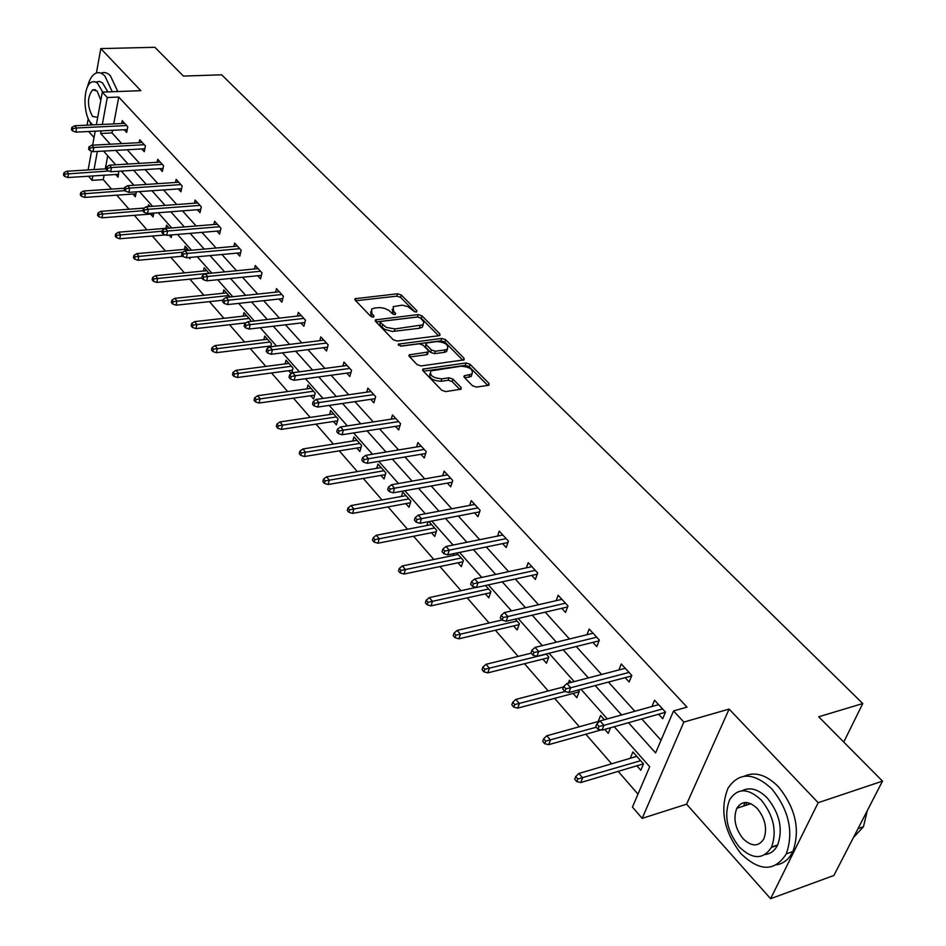 <?xml version="1.0" encoding="UTF-8"?>
<svg xmlns="http://www.w3.org/2000/svg" width="946" height="946" viewBox="0 0 946 946"><rect width="100%" height="100%" fill="white"/><g stroke="black" fill="none" stroke-linecap="round" stroke-linejoin="round"><path stroke-width="1.42" d="M416.417 312.038L416.961 310.796L401.281 294.986L397.545 293.768L355.046 298.723L355.152 300.13L370.643 316.248L373.315 317.123L373.93 315.858L371.908 313.765L371.565 309.129L374.699 308.029L379.973 307.556L384.821 308.443L389.102 310.548L392.365 313.694L395.026 314.569L395.605 313.315L393.571 311.234L393.193 306.61L402.357 305.156L408.081 306.693L413.769 311.175L416.417 312.038M743.852 805.98L744.585 802.504M770.6 898.7L818.172 802.705L729.106 709.086L686.595 804.183L770.6 898.7L833.887 875.464L882.5 781.136L818.692 716.784L862.776 703.528L221.66 74.817L183.418 76.082L154.872 47.3L100.796 48.589L96.421 72.996M88.238 118.557L87.056 125.168M882.5 781.136L818.172 802.705M777.494 845.31L771.428 847.427M472.492 385.767L476.453 387.08L488.254 385.341L489.058 385.057L488.94 383.355L469.973 364.234L466.071 362.957L422.909 369.106L422.992 370.749L441.747 390.272L445.755 391.597L461.14 389.161L461.057 387.446L452.933 379.11L448.972 377.797L441.794 378.826C432.913 378.045 429.295 375.408 430.95 370.891L461.163 366.185C469.973 366.989 473.556 369.626 471.924 374.072L464.25 375.799L464.344 377.478L472.492 385.767M96.362 124.73L102.31 92.117L140.836 90.674L100.796 48.589M102.31 92.117L107.288 97.509L102.334 124.446M628.487 722.697L655.59 752.945L673.552 710.931L687.009 707.135L118.747 97.06L107.288 97.509M673.552 710.931L683.84 722.082L642.168 818.361L632.448 807.08L649.701 766.721L614.214 726.717M729.106 709.086L683.84 722.082M439.074 335.7L439.961 335.392L439.831 333.855L421.94 315.81L418.156 314.58L375.456 319.878L375.55 321.356L393.229 339.756L397.107 341.033L439.074 335.7M445.601 339.673L464.025 358.25L464.143 359.858L421.065 365.936L417.127 364.636L409.287 356.476L409.192 354.88L428.242 351.959L428.136 350.375L422.968 345.077L419.09 343.8L401.187 346.106L398.396 344.119L441.77 338.408L445.601 339.673L444.868 342.097L462.807 360.225M843.749 742.054L862.776 703.528M604.376 719.729L600.592 715.46L598.168 721.514M610.525 727.758L608.254 733.327L604.778 729.378M546.161 653.97L548.822 656.985L546.481 663.241L542.85 659.125M485.535 585.491L490.915 591.569L488.775 597.766L485.322 593.851M428.065 521.766L426.871 525.503M428.964 521.589L436.709 530.339L434.746 536.453L431.459 532.74M380.919 475.389L384.052 478.948L385.85 472.905L377.998 464.025L376.733 468.305M333.406 421.478L336.398 424.872L338.053 418.912L330.651 410.552L329.563 414.537M291.64 373.445L293.035 368.065L286.059 360.19L285.113 363.914M291.285 373.694L288.648 370.702M250.229 321.474L250.572 320.091L243.985 312.665L243.146 316.153M209.208 273.382L204.206 267.742L203.473 271.029M169.18 228.175L166.567 225.207L165.917 228.317M171.817 234.904L171.261 237.517L169.157 235.128M131.352 185.451L130.749 185.487M136.342 191.825L135.361 196.78L132.937 194.036M107.738 155.794L105.29 168.873M104.095 175.235L103.28 179.61L111.545 189.117M116.807 195.16L129.046 209.22M134.356 215.321L147.008 229.866M152.365 236.027L165.455 251.068M170.871 257.3L184.423 272.862M189.898 279.153L203.91 295.27M209.444 301.632L223.966 318.317M229.547 324.738L244.588 342.014M250.241 348.506L265.826 366.421M271.526 372.972L287.679 391.538M293.449 398.171L310.205 417.423M316.023 424.115L333.406 444.1M339.295 450.864L357.34 471.593M363.288 478.44L382.018 499.961M388.037 506.879L407.501 529.24M413.579 536.24L433.812 559.476M439.961 566.548L460.986 590.718M467.206 597.86L489.082 623M495.373 630.225L518.136 656.394M524.498 663.702L548.207 690.958M554.64 698.349L579.342 726.741M585.846 734.214L611.601 763.812M618.187 771.38L637.982 794.132M118.77 171.226L118.096 177.198L115.719 174.502M150.012 206.512L148.487 204.785L148.108 206.654M153.855 213.051L153.075 216.882L150.603 214.08M188.916 250.454L185.132 246.185L184.435 249.389M190.229 257.407L189.945 258.719L188.893 257.525M230.115 296.997L223.824 289.89L223.031 293.272M270.745 346.744L271.49 343.729L264.726 336.078L263.828 339.685M268.451 347.797L267.233 346.402M310.702 395.724L313.623 399.035L315.207 393.11L308.029 384.998L307.012 388.853M356.808 448.026L359.858 451.502L361.585 445.495L353.97 436.886L352.787 441.013M405.799 503.615L409.003 507.245L410.883 501.167L402.771 492.015L401.411 496.449M453.773 553.611L453.146 555.515M456.764 552.996L463.374 560.458L461.317 566.619L457.959 562.799M515.31 619.133L519.389 623.733L517.143 629.953L513.607 625.945M571.301 682.362L569.409 680.233L568.286 683.154M578.136 690.083L579.295 691.384L576.835 697.675L573.11 693.453M636.871 765.799L640.809 770.257L643.493 763.919L632.898 751.94L630.249 758.278L636.8 756.339M103.28 179.61L92.046 180.343L88.498 176.228M88.676 131.494L94.032 137.513M686.595 804.183L642.168 818.361M88.132 169.925L91.561 151.1M92.637 145.164L95.191 131.175M97.367 151.419L94.032 169.559M92.85 175.956L92.046 180.343M607.297 718.925L581.045 689.315M574.198 681.605L549.047 653.26M542.295 645.633L518.183 618.459M511.502 610.927L488.384 584.876M481.774 577.427L459.59 552.417M453.063 545.05L431.766 521.057M425.31 513.773L404.853 490.714M398.467 483.512L378.814 461.364M372.499 454.234L353.603 432.937M347.348 425.889L329.173 405.408M323 398.443L305.499 378.719M299.385 371.825L282.547 352.846M276.504 346.035L260.28 327.742M254.297 321.001L238.676 303.382M232.751 296.713L217.686 279.732M211.833 273.134L197.3 256.756M191.506 250.217L177.493 234.431M171.758 227.962L158.242 212.72M152.566 206.323L139.511 191.612M133.894 185.274L121.289 171.072M115.731 164.805L103.552 151.076M101.151 130.879L100.666 133.492L110.268 144.218M115.802 150.39L128.041 164.06M133.634 170.292L146.299 184.446M151.951 190.749L165.077 205.388M170.777 211.762L184.364 226.934M190.134 233.366L204.218 249.082M210.036 255.586L224.64 271.88M230.517 278.455L245.653 295.353M251.601 301.987L267.304 319.512M273.311 326.216L289.606 344.403M295.684 351.191L312.594 370.075M318.731 376.922L336.303 396.528M342.511 403.457L360.757 423.832M367.036 430.832L386.003 452.011M392.342 459.094L412.078 481.112M418.487 488.278L439.015 511.183M445.495 518.42L466.863 542.271M473.414 549.591L495.669 574.435M502.302 581.837L525.491 607.722M532.196 615.207L556.366 642.192M563.154 649.76L588.377 677.915M595.223 685.566L621.557 714.963M112.515 130.312L112.03 132.925L121.679 143.603M127.237 149.752L139.535 163.362M145.152 169.571L157.887 183.666M163.563 189.933L176.748 204.525M182.483 210.863L196.129 225.964M201.924 232.373L216.078 248.029M221.92 254.498L236.583 270.722M242.495 277.261L257.702 294.076M263.674 300.674L279.437 318.116M285.467 324.797L301.833 342.901M307.935 349.642L324.916 368.432M331.076 375.243L348.707 394.754M354.939 401.648L373.256 421.904M379.559 428.869L398.597 449.941M404.959 456.977L424.754 478.877M431.187 485.996L451.786 508.771M458.29 515.972L479.717 539.681M486.291 546.954L508.617 571.644M515.263 578.999L538.522 604.731M545.239 612.168L569.48 638.988M576.28 646.496L601.561 674.474M608.444 682.078L634.825 711.274M641.778 718.96L661.018 740.245M112.03 132.925L100.666 133.492M118.747 97.06L113.709 123.902M651.936 706.52L654.573 700.206L665.499 712.102L662.708 718.688L658.617 714.218M618.885 669.957L621.286 663.974L631.822 675.444L629.161 681.995L625.188 677.655M586.981 634.707L589.169 629.019L599.338 640.087L596.796 646.603L592.929 642.369M556.153 600.686L558.164 595.259L567.99 605.948L565.554 612.429L561.794 608.313M526.366 567.825L528.211 562.657L537.695 572.98L535.377 579.425L531.711 575.416M497.561 536.086L499.252 531.132L508.428 541.124L506.205 547.521L502.633 543.619M469.689 505.401L471.25 500.647L480.13 510.308L478.002 516.67L474.514 512.862M442.704 475.708L444.147 471.155L452.744 480.509L450.71 486.823L447.304 483.099M416.571 446.973L417.907 442.586L426.232 451.644L424.281 457.923L420.958 454.293M391.254 419.137L392.495 414.927L400.56 423.69L398.692 429.933L395.452 426.386M366.705 392.176L367.864 388.108L375.668 396.611L373.883 402.807L370.714 399.342M342.89 366.031L343.977 362.105L351.545 370.347L349.843 376.508L346.744 373.114M319.795 340.678L320.8 336.882L328.156 344.876L326.512 350.99L323.485 347.679M297.375 316.07L298.309 312.393L305.452 320.162L303.879 326.228L300.911 322.988M275.593 292.172L276.469 288.625L283.398 296.169L281.896 302.188L278.999 299.019M254.439 268.971L255.254 265.53L261.995 272.862L260.54 278.845L257.702 275.735M233.875 246.433L234.643 243.087L241.183 250.217L239.799 256.153L237.02 253.114M213.879 224.521L214.6 221.269L220.962 228.199L219.638 234.1L216.906 231.12M194.427 203.213L195.113 200.055L201.297 206.796L200.02 212.649L197.347 209.728M175.507 182.472L176.145 179.409L182.164 185.96L180.934 191.778L178.321 188.916M157.083 162.298L157.686 159.318L163.552 165.704L162.369 171.463L159.803 168.66M139.145 142.657L139.712 139.748L145.424 145.968L144.289 151.691L141.77 148.936M121.667 123.524L122.211 120.698L127.769 126.752L126.681 132.428L124.21 129.732M392.294 309.2L392.886 313.646L393.571 311.234M393.619 314.403L392.886 313.646M370.666 311.754L371.234 316.189L371.908 313.765M372.003 316.993L371.234 316.189M414.916 311.849L400.584 297.375L396.859 296.157L355.755 300.745M438.589 335.759L421.23 318.223L417.446 316.981L376.106 321.936M420.391 317.868L417.742 316.993L381.084 321.38L380.481 322.657L386.335 327.399L394.943 328.936L422.957 324.845L423.843 321.959L420.391 317.868M380.221 322.279L379.784 325.105L380.481 322.657M423.205 324.632L422.247 327.257L419.338 328.274L392.448 331.467L384.762 329.409L379.784 325.105M409.76 356.973L426.611 354.726L427.805 353.414M400.347 346.094L441.025 340.832L441.77 338.408M445.01 349.937L447.34 349.121C448.842 344.829 445.294 342.298 436.721 341.518L426.126 343.091L426.244 344.651L431.411 349.937L435.302 351.214L445.01 349.937L444.265 352.373L446.595 351.557L447.423 349.062M425.842 344.06L425.511 347.087L426.244 344.651M444.265 352.373L434.557 353.662L430.678 352.385L425.511 347.087M444.868 342.097L441.025 340.832M472.078 373.954L471.143 376.52L464.77 377.903M430.028 373.504C428.704 378.01 432.381 380.611 441.037 381.297L441.794 378.826M459.886 389.516L452.164 381.581L448.203 380.268L441.037 381.297M487.758 385.412L469.204 366.67L465.302 365.393L423.43 371.21M63.902 172.834L63.5 175.081L64.565 176.334L64.967 174.088L63.902 172.834L66.658 171.25L68.573 173.508L67.864 177.541L118.652 174.312M64.967 174.088L108.755 171.001M66.658 171.25L106.248 168.814M67.864 177.541L64.565 176.334M72.948 128.561L71.872 127.32L71.458 129.626L72.546 130.867L72.948 128.561L76.614 127.982L74.651 125.759L124.671 123.382M126.681 125.558L76.614 127.982L75.881 132.133L127.225 129.578M72.546 130.867L75.881 132.133M74.651 125.759L71.872 127.32M112.243 91.738L104.888 76.023C101.695 72.712 98.514 71.861 95.333 73.457C91.774 75.503 89.149 80.008 87.458 86.985M89.563 121.088L91.206 124.978M117.789 91.537L110.422 75.846C107.288 72.606 104.155 71.719 101.009 73.197M96.551 81.924L99.507 81.403L102.511 82.87L107.856 91.904M102.747 92.093L97.426 83.047L94.423 81.569L91.466 82.101C82.941 85.79 82.846 114.974 91.265 123.406L92.909 124.896M100.844 100.11L97.107 91.041L92.625 89.835C87.127 97.202 87.091 106.07 92.519 116.464L97.722 117.28M771.782 788.846C753.536 772.149 738.932 771.96 727.982 788.266C719.587 809.599 723.903 831.392 740.943 853.647C759.673 871.727 774.798 871.798 786.315 853.848C793.836 831.924 788.999 810.261 771.782 788.846M776.642 864.821C783.749 863.532 789.165 859.098 792.89 851.53C800.434 829.666 795.598 808.061 778.381 786.717C766.402 774.786 754.991 771.286 744.171 776.228M742.007 790.797C749.965 786.694 758.42 789.13 767.383 798.117C779.752 813.619 783.182 829.228 777.671 844.955C774.845 850.62 770.718 853.8 765.279 854.498M761.293 800.103C748.12 787.9 737.561 787.758 729.65 799.677C723.702 815.121 726.871 830.836 739.145 846.836C752.567 859.748 763.387 859.831 771.605 847.06C777.104 831.309 773.662 815.653 761.293 800.103M743.024 838.641C751.656 846.883 758.597 846.942 763.848 838.818C767.443 828.696 765.255 818.609 757.297 808.534C748.783 800.588 741.948 800.505 736.816 808.274C733.032 818.266 735.101 828.389 743.024 838.641M746.666 802.492L745.661 805.389M853.363 837.671L863.462 826.721L867.328 810.556M80.706 192.653L80.292 194.911L81.38 196.2L81.794 193.942L80.706 192.653L83.484 191.021L85.447 193.339L84.714 197.407L135.952 193.824M81.794 193.942L125.026 190.619M83.484 191.021L124.553 188.23M84.714 197.407L81.38 196.2M97.958 213.004L97.533 215.286L98.656 216.61L99.082 214.328L97.958 213.004L100.761 211.336L102.783 213.713L102.002 217.805L153.701 213.843M99.082 214.328L142.881 210.686M100.761 211.336L144.029 208.096M102.002 217.805L98.656 216.61M90.13 148.073L89.007 146.807L88.593 149.137L89.704 150.402L90.13 148.073L93.831 147.481L91.821 145.211L142.231 142.491M144.289 144.726L93.831 147.481L93.063 151.667L144.868 148.77M89.704 150.402L93.063 151.667M91.821 145.211L89.007 146.807M107.761 168.128L106.614 166.827L106.177 169.168L107.324 170.469L107.761 168.128L111.51 167.525L109.452 165.183L160.252 162.109M162.357 164.403L111.51 167.525L110.717 171.734L162.984 168.459M107.324 170.469L110.717 171.734M109.452 165.183L106.614 166.827M115.684 233.91L115.235 236.204L116.382 237.564L116.831 235.27L115.684 233.91L118.498 232.196L120.58 234.643L119.764 238.759L165.538 234.927M116.831 235.27L162.251 231.202M118.498 232.196L169.086 228.057M119.764 238.759L116.382 237.564M125.889 188.727L124.718 187.391L124.257 189.744L125.428 191.092L125.889 188.727L129.685 188.1L127.568 185.7L178.759 182.259M180.923 184.612L129.685 188.1L128.857 192.345L181.597 188.692M125.428 191.092L128.857 192.345M127.568 185.7L124.718 187.391M133.894 255.396L133.421 257.702L134.604 259.098L135.077 256.792L133.894 255.396L136.732 253.634L138.861 256.141L138.021 260.292L182.637 256.224M135.077 256.792L182.826 252.192M136.732 253.634L187.71 249.094M138.021 260.292L134.604 259.098M144.525 209.906L143.319 208.534L142.834 210.911L144.04 212.282L144.525 209.906L148.368 209.267L146.181 206.796L197.773 202.952M200.008 205.388L148.368 209.267L147.505 213.548L200.718 209.468M144.04 212.282L147.505 213.548M146.181 206.796L143.319 208.534M152.613 277.474L152.129 279.791L153.347 281.234L153.831 278.904L152.613 277.474L155.463 275.664L157.663 278.242L156.788 282.428L201.853 277.982M153.831 278.904L209.078 273.24M155.463 275.664L206.843 270.698M156.788 282.428L153.347 281.234M163.682 231.687L162.44 230.268L161.943 232.669L163.185 234.076L163.682 231.687L167.572 231.025L165.325 228.483L217.32 224.237M219.614 226.733L167.572 231.025L166.673 235.341L220.371 230.824M163.185 234.076L166.673 235.341M165.325 228.483L162.44 230.268M171.865 300.178L171.356 302.519L172.61 303.997L173.118 301.656L171.865 300.178L174.738 298.321L176.997 300.97L176.074 305.191L223.031 300.178M173.118 301.656L228.802 295.519M174.738 298.321L226.496 292.917M176.074 305.191L172.61 303.997M183.394 254.096L182.117 252.641L181.597 255.053L182.874 256.508L183.394 254.096L187.332 253.422L185.026 250.808L237.422 246.114M239.776 248.68L187.332 253.422L186.397 257.761L240.591 252.783M182.874 256.508L186.397 257.761M185.026 250.808L182.117 252.641M191.66 323.532L191.139 325.897L192.428 327.411L192.949 325.057L191.66 323.532L194.557 321.628L196.886 324.36L195.928 328.593L246.078 322.834M192.949 325.057L249.094 318.424M194.557 321.628L246.717 315.751M195.928 328.593L192.428 327.411M203.686 277.154L202.373 275.653L201.829 278.077L203.142 279.578L203.686 277.154L207.671 276.457L205.294 273.772L258.092 268.617M260.517 271.254L207.671 276.457L206.689 280.832L261.38 275.369M203.142 279.578L206.689 280.832M205.294 273.772L202.373 275.653M212.046 347.572L211.49 349.949L212.815 351.51L213.37 349.145L212.046 347.572L214.955 345.609L217.355 348.424L216.35 352.692L270.946 345.952M213.37 349.145L269.953 341.991M214.955 345.609L267.517 339.236M216.35 352.692L212.815 351.51M224.58 300.899L223.221 299.35L222.653 301.798L224.013 303.347L224.58 300.899L228.613 300.189L226.165 297.411L279.366 291.782M281.861 294.49L228.613 300.189L227.584 304.588L282.795 298.605M224.013 303.347L227.584 304.588M226.165 297.411L223.221 299.35M233.023 372.322L232.456 374.711L233.816 376.331L234.395 373.942L233.023 372.322L235.956 370.3L238.427 373.197L237.387 377.501L292.48 370.193M234.395 373.942L291.427 366.244M235.956 370.3L288.92 363.418M237.387 377.501L233.816 376.331M254.64 397.817L254.036 400.229L255.444 401.884L256.047 399.484L254.64 397.817L257.596 395.735L260.126 398.715L259.038 403.043L314.663 395.156M256.047 399.484L313.528 391.218M257.596 395.735L310.95 388.298M259.038 403.043L255.444 401.884M276.906 424.092L276.279 426.504L277.734 428.219L278.361 425.795L276.906 424.092L279.886 421.94L282.499 425.014L281.364 429.378L337.509 420.864M278.361 425.795L336.303 416.938M279.886 421.94L333.642 413.922M281.364 429.378L277.734 428.219M299.87 451.171L299.22 453.607L300.71 455.369L301.372 452.933L299.87 451.171L302.862 448.96L305.558 452.129L304.375 456.516L361.053 447.34M301.372 452.933L359.764 443.438M302.862 448.96L357.02 440.339M304.375 456.516L300.71 455.369M323.556 479.102L322.87 481.561L324.407 483.382L325.093 480.923L323.556 479.102L326.559 476.831L329.35 480.095L328.108 484.518L385.341 474.632M325.093 480.923L383.946 470.753M326.559 476.831L381.12 467.56M328.108 484.518L324.407 483.382M347.986 507.931L347.277 510.402L348.873 512.283L349.582 509.811L347.986 507.931L351.025 505.578L353.887 508.96L352.598 513.394L410.387 502.775M349.582 509.811L408.885 498.92M351.025 505.578L405.976 495.633M352.598 513.394L348.873 512.283M373.221 537.695L372.476 540.178L374.119 542.117L374.864 539.634L373.221 537.695L376.272 535.27L379.24 538.759L377.88 543.229L436.236 531.806M374.864 539.634L434.628 527.998M376.272 535.27L431.613 524.592M377.88 543.229L374.119 542.117M399.283 568.44L398.503 570.935L400.205 572.945L400.986 570.45L399.283 568.44L402.346 565.933L405.42 569.539L404.001 574.033L462.937 561.758M400.986 570.45L461.199 558.01M402.346 565.933L458.089 554.498M404.001 574.033L400.205 572.945M426.232 600.213L425.404 602.732L427.166 604.801L427.982 602.295L426.232 600.213L429.307 597.624L432.476 601.349L430.998 605.878L490.525 592.704M427.982 602.295L488.644 589.003M429.307 597.624L476.169 587.395M430.998 605.878L427.166 604.801M454.08 633.075L453.229 635.606L455.05 637.746L455.901 635.215L454.08 633.075L457.178 630.403L460.454 634.258L458.905 638.798L519.047 624.656M455.901 635.215L517.013 621.049M457.178 630.403L502.066 619.985M458.905 638.798L455.05 637.746M246.09 325.353L244.695 323.757L244.103 326.228L245.499 327.813L246.09 325.353L250.182 324.62L247.663 321.758L301.277 315.621M303.843 318.412L250.182 324.62L249.117 329.054L304.837 322.527M245.499 327.813L249.117 329.054M247.663 321.758L244.695 323.757M268.274 350.552L266.831 348.92L266.204 351.404L267.647 353.035L268.274 350.552L272.413 349.807L269.811 346.863L323.828 340.17M326.476 343.055L272.413 349.807L271.289 354.265L327.541 347.17M267.647 353.035L271.289 354.265M269.811 346.863L266.831 348.92M291.132 376.543L289.642 374.853L289.003 377.348L290.481 379.039L291.132 376.543L295.329 375.763L292.645 372.724L347.076 365.475M349.795 368.443L295.329 375.763L294.159 380.268L350.942 372.547M290.481 379.039L294.159 380.268M292.645 372.724L289.642 374.853M314.711 403.339L313.173 401.601L312.499 404.119L314.037 405.858L314.711 403.339L318.968 402.547L316.2 399.413L371.033 391.549M373.836 394.612L318.968 402.547L317.738 407.076L375.065 398.704M314.037 405.858L317.738 407.076M316.2 399.413L313.173 401.601M339.046 430.998L337.462 429.2L336.752 431.743L338.337 433.54L339.046 430.998L343.363 430.182L340.513 426.953L395.735 418.451M398.633 421.609L343.363 430.182L342.085 434.746L399.957 425.676M338.337 433.54L342.085 434.746M340.513 426.953L337.462 429.2M364.175 459.567L362.543 457.698L361.798 460.253L363.43 462.109L364.175 459.567L368.55 458.715L365.605 455.381L421.23 446.205M424.222 449.456L368.55 458.715L367.214 463.304L425.653 453.501M363.43 462.109L367.214 463.304M365.605 455.381L362.543 457.698M390.13 489.07L388.439 487.143L387.671 489.709L389.362 491.636L390.13 489.07L394.565 488.195L391.526 484.742L447.553 474.857M450.639 478.215L394.565 488.195L393.169 492.819L452.188 482.224M389.362 491.636L393.169 492.819M391.526 484.742L388.439 487.143M416.961 519.555L415.211 517.58L414.407 520.158L416.145 522.145L416.961 519.555L421.455 518.656L418.309 515.097L474.738 504.443M477.931 507.919L421.455 518.656L419.989 523.315L479.598 511.881M416.145 522.145L419.989 523.315M418.309 515.097L415.211 517.58M444.703 551.092L442.905 549.047L442.054 551.648L443.863 553.694L444.703 551.092L449.267 550.17L446.015 546.481L502.823 535.022M506.134 538.617L449.267 550.17L447.73 554.853L507.943 542.531M443.863 553.694L447.73 554.853M446.015 546.481L442.905 549.047M473.414 583.729L471.546 581.601L470.659 584.226L472.527 586.343L473.414 583.729L478.049 582.771L474.679 578.952L531.877 566.642M535.294 570.367L478.049 582.771L476.441 587.478L537.257 574.198M472.527 586.343L476.441 587.478M474.679 578.952L471.546 581.601M482.909 667.072L482.011 669.614L483.891 671.837L484.79 669.295L482.909 667.072L486.019 664.305L489.413 668.302L487.793 672.866L548.562 657.695M484.79 669.295L546.339 654.171M486.019 664.305L531.214 653.178M487.793 672.866L483.891 671.837M503.142 617.513L501.214 615.314L500.28 617.951L502.208 620.15L503.142 617.513L507.848 616.52L504.348 612.57L561.924 599.362M565.46 603.205L507.848 616.52L506.157 621.262L567.612 606.954M502.208 620.15L506.157 621.262M504.348 612.57L501.214 615.314M512.756 702.275L511.81 704.829L513.761 707.135L514.707 704.581L512.756 702.275L515.877 699.413L519.389 703.54L517.687 708.14L579.106 691.857M514.707 704.581L565.022 691.526M515.877 699.413L563.603 686.926M517.687 708.14L513.761 707.135M533.946 652.527L531.936 650.245L530.966 652.894L532.965 655.176L533.946 652.527L538.712 651.498L535.093 647.395L593.036 633.217M596.69 637.202L538.712 651.498L536.938 656.264L599.043 640.856M532.965 655.176L536.938 656.264M535.093 647.395L531.936 650.245M543.666 738.743L542.685 741.309L544.695 743.698L545.688 741.132L543.666 738.743L546.812 735.775L550.454 740.056L548.668 744.668L601.053 729.934M545.688 741.132L596.252 727.238M546.812 735.775L599.941 721.018M548.668 744.668L544.695 743.698M565.874 688.806L563.792 686.441L562.764 689.114L564.845 691.479L565.874 688.806L570.71 687.754L566.961 683.497L625.259 668.302M629.055 672.429L570.71 687.754L568.853 692.543L631.621 675.952M564.845 691.479L568.853 692.543M566.961 683.497L563.792 686.441M575.724 776.548L574.683 779.126L576.776 781.597L577.817 779.019L575.724 776.548L578.869 773.473L582.641 777.919L580.773 782.543L643.434 763.836M577.817 779.019L640.643 760.679M578.869 773.473L636.824 756.374M580.773 782.543L576.776 781.597M598.995 726.457L596.831 723.997L595.755 726.682L597.919 729.13L598.995 726.457L603.903 725.357L600.012 720.947L658.653 704.652M662.59 708.932L603.903 725.357L601.963 730.17L665.416 712.303M597.919 729.13L601.963 730.17M600.012 720.947L596.831 723.997M416.607 312.014L416.961 310.796M373.599 317.076L373.93 315.858M395.262 314.521L395.605 313.315M355.483 300.461L356.051 298.368M396.859 296.157L397.545 293.768M400.584 297.375L401.281 294.986M375.834 321.652L376.425 319.535M417.446 316.981L418.156 314.58M421.23 318.223L421.94 315.81M439.287 335.664L439.831 333.855M381.948 327.34L382.633 324.904M394.234 331.384L394.943 328.936M419.338 328.274L420.048 325.85M463.445 360.13L464.025 358.25M409.488 356.689L410.115 354.549M426.611 354.726L427.344 352.267M398.633 345.361L399.058 343.895M430.678 352.385L431.411 349.937M434.557 353.662L435.302 351.214M464.439 377.56L465.089 375.503M468.92 377.3L469.701 374.853M448.203 380.268L448.972 377.797M452.164 381.581L452.933 379.11M460.43 389.433L461.057 387.446M423.169 370.927L423.808 368.786M465.302 365.393L466.071 362.957M469.204 366.67L469.973 364.234M488.313 385.329L488.94 383.355M354.809 299.61L355.046 298.723M375.184 320.812L375.456 319.878M422.247 327.257L422.957 324.845M408.897 355.897L409.192 354.88M427.509 354.407L428.242 351.959M398.195 344.817L398.396 344.119M446.595 351.557L447.34 349.121M463.918 376.839L464.25 375.799M471.143 376.52L471.924 374.072M422.59 370.158L422.909 369.106M95.369 89.728L92.625 89.835M858.01 828.637L863.462 826.721M750.888 803.674L736.816 808.274M777.671 844.955L771.605 847.06M786.315 853.848L792.89 851.53"/></g></svg>

